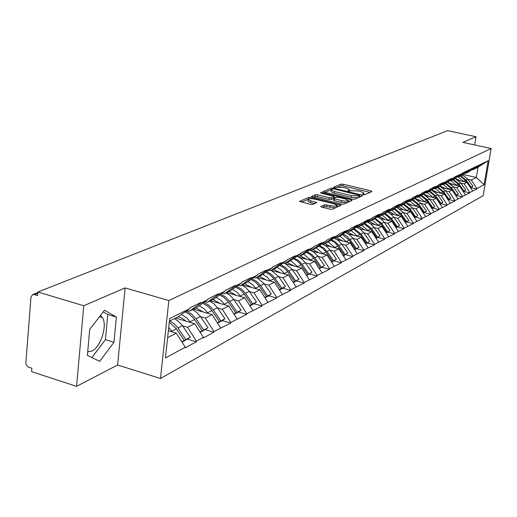<?xml version="1.0" encoding="UTF-8"?>
<svg xmlns="http://www.w3.org/2000/svg" width="517" height="517" viewBox="0 0 517 517"><rect width="100%" height="100%" fill="white"/><g stroke="black" fill="none" stroke-linecap="round" stroke-linejoin="round"><path stroke-width="0.78" d="M363.361 194.599L364.931 194.65L371.923 191.523L371.006 190.857L343.12 184.22L340.91 184.136L333.51 187.29L335.785 187.671L336.735 187.277L343.895 187.542L346.222 188.098L349.453 189.59L348.006 190.76L348.716 191.09L351.224 190.741L358.384 191.006L360.737 191.568L364.033 193.1L362.63 194.263L363.361 194.599M87.703 351.747L91.78 351.082C100.718 347.288 107.71 325.225 102.444 317.587L100.447 315.467M320.798 206.367L321.684 207.104L330.02 209.159L332.418 209.236L341.201 205.133L311.04 197.52L308.688 197.436L299.511 201.41L310.452 204.331L312.85 204.409L316.831 202.541L310.904 200.855L308.21 199.588C308.513 198.534 310.756 198.392 314.931 199.161L334.124 203.86L336.916 205.184C336.593 206.231 334.357 206.367 330.195 205.592L324.586 204.719L320.747 206.722M125.12 287.917L83.767 305.741L37.89 292.021L447.683 130.646L476.002 136.727L462.87 142.382L491.15 148.528L168.846 300.558L125.12 287.917L117.605 364.996L160.496 378.515L168.846 300.558M352.387 199.168L354.681 199.252L362.708 195.652L361.797 194.967L333.543 188.194L331.287 188.11L322.763 191.781L352.387 199.168M352.083 200.415L343.76 204.15L341.414 204.073L311.35 196.505L315.254 194.728L317.58 194.812L329.219 197.643L331.546 197.72L334.085 196.473L321.012 193.074L320.314 192.751L322.026 192.654L351.172 199.711L352.083 200.415M160.496 378.515L483.13 195.704L491.15 148.528M187.645 339.184L196.324 341.782L196.395 341.136L187.574 327.313L182.572 325.833M196.324 341.782L185.189 347.844L185.26 347.191L165.421 357.977L169.66 318.569L189.558 308.707L189.629 308.042L200.796 302.516L200.719 303.175L207.711 299.711L207.789 299.059L218.42 293.798L218.342 294.444L225.011 291.136L225.082 290.496L235.222 285.481L235.151 286.114L241.51 282.961L241.588 282.334L251.268 277.545L251.191 278.165L257.266 275.154L257.343 274.54L266.591 269.964L266.513 270.572L272.323 267.69L272.401 267.089L281.254 262.714L281.177 263.302L286.735 260.549L286.812 259.961L295.291 255.766L295.213 256.348L300.539 253.711L300.616 253.13L308.739 249.11L308.662 249.685L313.767 247.152L313.845 246.583L321.639 242.732L321.561 243.287L326.466 240.857L326.544 240.308L334.021 236.605L333.95 237.154L338.654 234.821L338.732 234.272L345.925 230.718L345.847 231.254L350.371 229.012L350.448 228.475L357.363 225.057L357.286 225.586L368.369 219.609L368.291 220.132L372.486 218.051L372.563 217.541L378.967 214.368L378.896 214.878L382.935 212.875L383.007 212.371L389.185 209.314L389.107 209.818L393.004 207.886L393.075 207.388L399.034 204.441L398.956 204.932L402.717 203.071L402.788 202.58L408.54 199.743L408.462 200.228L412.088 198.425L412.165 197.946L417.71 195.2L417.639 195.678L421.142 193.94L421.213 193.468L426.577 190.818L426.499 191.284L429.886 189.61L429.963 189.138L435.146 186.579L435.068 187.038L438.345 185.416L438.416 184.957L443.431 182.475L443.36 182.934L446.526 181.364L446.598 180.911L451.451 178.507L451.38 178.953L454.443 177.434L454.521 176.995L462.114 173.634L462.185 173.195L488.171 160.722L484.099 184.705L476.926 188.602L471.271 180.078L468.021 179.341M470.961 187.665L476.855 189.022L476.926 188.602M476.855 189.022L469.83 192.46L464.092 183.806L460.796 183.05M463.781 191.503L469.759 192.886L469.83 192.46M469.759 192.886L462.515 196.441L456.692 187.645L453.344 186.876M456.388 195.458L462.444 196.874L462.515 196.441M462.444 196.874L454.966 200.544L449.053 191.607L445.66 190.818M448.756 199.536L454.895 200.984L454.966 200.544M454.895 200.984L447.173 204.784L441.175 195.697L437.731 194.89M440.878 203.75L447.102 205.223L447.173 204.784M447.102 205.223L439.127 209.159L433.033 199.924L429.543 199.097M432.748 208.099L439.056 209.605L439.127 209.159M439.056 209.605L430.816 213.676L424.625 204.286L421.077 203.44M424.347 212.59L430.745 214.135L430.816 213.676M430.745 214.135L422.227 218.348L415.933 208.797L412.333 207.931M415.662 217.237L422.15 218.814L422.227 218.348M422.15 218.814L413.335 223.182L406.944 213.463L403.286 212.577M406.685 222.039L413.264 223.648L413.335 223.182M413.264 223.648L404.139 228.178L397.644 218.29L393.922 217.379M397.386 227.008L404.068 228.663L404.139 228.178M404.068 228.663L394.613 233.361L388.008 223.292L384.228 222.355M387.763 232.159L394.542 233.846L394.613 233.361M394.542 233.846L384.745 238.725L378.03 228.469L374.185 227.512M377.791 237.49L384.674 239.222L384.745 238.725M384.674 239.222L374.515 244.289L367.677 233.839L363.774 232.857M367.458 243.016L374.437 244.793L374.515 244.289M374.437 244.793L363.897 250.06L356.943 239.416L352.969 238.408M356.73 248.755L363.826 250.571L363.897 250.06M363.826 250.571L352.878 256.051L345.795 245.2L341.75 244.16M345.602 254.707L352.801 256.574L352.878 256.051M352.801 256.574L341.427 262.281L334.215 251.21L330.098 250.144M334.034 260.891L341.349 262.81L341.427 262.281M341.349 262.81L329.516 268.756L322.175 257.46L317.981 256.361M322.007 267.321L329.439 269.299L329.516 268.756M329.439 269.299L317.128 275.49L309.644 263.961L305.379 262.83M309.496 274.016L317.05 276.046L317.128 275.49M317.05 276.046L304.222 282.508L296.596 270.734L292.247 269.57M296.467 280.983L304.145 283.07L304.222 282.508M304.145 283.07L290.774 289.817L282.993 277.791L278.566 276.589M282.889 288.247L290.696 290.392L290.774 289.817M290.696 290.392L276.744 297.449L268.808 285.158L264.29 283.911M268.724 295.821L276.666 298.031L276.744 297.449M276.666 298.031L262.093 305.418L253.996 292.842L249.388 291.556M253.937 303.731L262.016 306.012L262.093 305.418M262.016 306.012L246.783 313.741L238.511 300.875L233.813 299.55M238.479 311.997L246.706 314.349L246.783 313.741M246.706 314.349L230.763 322.453L222.316 309.282L217.521 307.906M222.316 320.637L230.685 323.073L230.763 322.453M230.685 323.073L213.986 331.571L205.352 318.084L200.46 316.656M205.391 329.691L213.909 332.205L213.986 331.571M213.909 332.205L203.297 337.982L203.375 337.342L196.395 341.136M186.999 310.523L189.371 311.215L200.719 303.175M207.711 299.711L196.434 307.693L189.371 311.215M187.574 327.313L194.631 323.655L175.631 318.065M203.375 337.342L194.631 323.655M204.913 301.689L207.168 302.335L218.342 294.444M225.011 291.136L213.902 298.975L207.168 302.335M205.352 318.084L212.08 314.594L193.423 309.192M220.636 327.952L212.08 314.594M222 293.262L224.145 293.869L235.151 286.114M241.51 282.961L230.569 290.664L224.145 293.869M222.316 309.282L228.74 305.948L210.406 300.72M237.116 318.995L228.74 305.948M238.305 285.216L240.353 285.785L251.191 278.165M257.266 275.154L246.493 282.721L240.353 285.785M238.511 300.875L244.651 297.695L226.633 292.628M252.852 310.439L244.651 297.695M253.892 277.526L255.837 278.062L266.513 270.572M272.323 267.69L261.712 275.128L255.837 278.062M253.996 292.842L259.864 289.798L242.156 284.886M267.896 302.258L259.864 289.798M268.795 270.165L270.656 270.669L281.177 263.302M286.735 260.549L276.278 267.864L270.656 270.669M268.808 285.158L274.424 282.237L257.02 277.474M282.301 294.425L274.424 282.237M283.07 263.114L284.848 263.592L295.213 256.348M300.539 253.711L290.237 260.904L284.848 263.592M282.993 277.791L288.376 274.999L271.425 270.41M296.099 286.922L288.376 274.999M296.745 256.354L298.451 256.807L308.662 249.685M313.767 247.152L303.615 254.228L298.451 256.807M296.596 270.734L301.76 268.052L285.752 263.78M309.334 279.729L301.76 268.052M309.864 249.873L311.499 250.299L321.561 243.287M326.466 240.857L316.456 247.824L311.499 250.299M309.644 263.961L314.601 261.389L299.408 257.376M322.033 272.827L314.601 261.389M322.459 243.643L324.03 244.05L333.95 237.154M338.654 234.821L328.793 241.672L324.03 244.05M322.175 257.46L326.938 254.984L312.449 251.204M334.228 266.19L326.938 254.984M334.564 237.658L336.063 238.046L345.847 231.254M350.371 229.012L340.645 235.758L336.063 238.046M334.215 251.21L338.797 248.832L324.947 245.258M345.957 259.818L338.797 248.832M346.203 231.907L347.644 232.269L357.286 225.586M361.642 223.428L352.051 230.071L347.644 232.269M345.795 245.2L350.203 242.912L336.929 239.52M357.234 253.685L350.203 242.912M357.402 226.368L358.785 226.711L368.291 220.132M372.486 218.051L363.031 224.598L358.785 226.711M356.943 239.416L361.189 237.213L348.439 233.988M368.098 247.779L361.189 237.213M368.182 221.03L369.519 221.36L378.896 214.878M382.935 212.875L373.604 219.318L369.519 221.36M367.677 233.839L371.768 231.719L359.509 228.65M378.56 242.092L371.768 231.719M378.573 215.886L379.859 216.203L389.107 209.818M393.004 207.886L383.801 214.232L379.859 216.203M378.03 228.469L381.973 226.42L370.159 223.493M388.648 236.605L381.973 226.42M388.597 210.923L389.831 211.227L398.956 204.932M402.717 203.071L393.637 209.327L389.831 211.227M388.008 223.292L391.815 221.315L380.415 218.517M398.381 231.312L391.815 221.315M398.264 206.141L399.46 206.425L408.462 200.228M412.088 198.425L403.131 204.59L399.46 206.425M397.644 218.29L401.321 216.384L390.309 213.702M407.777 226.207L401.321 216.384M407.603 201.514L408.753 201.792L417.639 195.678M421.142 193.94L412.301 200.021L408.753 201.792M406.944 213.463L410.498 211.621L399.848 209.049M416.851 221.27L410.498 211.621M416.624 197.048L417.73 197.307L426.499 191.284M429.886 189.61L421.161 195.6L417.73 197.307M415.933 208.797L419.371 207.013L409.063 204.551M425.62 216.5L419.371 207.013M425.342 192.725L426.415 192.977L435.068 187.038M438.345 185.416L429.73 191.322L426.415 192.977M424.625 204.286L427.947 202.561L417.962 200.195M434.099 211.892L427.947 202.561M433.776 188.55L434.81 188.789L443.36 182.934M439.65 186.075L445.544 190.65L443.605 191.645L438.035 187.18L434.81 188.789M433.033 199.924L436.251 198.257L426.564 195.975M438.022 187.186L446.526 181.364M442.306 207.427L436.251 198.257M441.938 184.504L442.94 184.737L451.38 178.953M454.443 177.434L446.048 183.186L442.94 184.737M441.175 195.697L444.284 194.082L434.887 191.891M450.249 203.11L444.284 194.082M449.842 180.588L450.811 180.808L459.141 175.108M462.114 173.634L453.823 179.309L450.811 180.808M449.053 191.607L452.071 190.043L442.94 187.93M457.946 198.922L452.071 190.043M457.5 176.795L458.437 177.008L466.664 171.379M469.546 169.951L461.351 175.554L458.437 177.008M456.692 187.645L459.613 186.133L450.74 184.084M465.403 194.87L459.613 186.133M464.919 173.117L465.83 173.318L473.96 167.767M476.745 166.384L468.661 171.909L465.83 173.318M464.092 183.806L466.929 182.333L458.301 180.362M472.635 190.941L466.929 182.333M472.118 169.544L472.997 169.744L481.03 164.264M471.271 180.078L476.319 177.46L478.031 167.23L472.997 169.744M462.98 174.436L476.319 177.46L484.099 184.705M478.031 167.23L488.171 160.722M474.632 144.941L476.002 136.727M83.767 305.741L76.581 386.354L31.589 371.652L31.86 368.227L27.957 366.87L26.186 364.737L25.863 362.766L30.962 297.172L32.455 294.703L34.316 294.574L37.605 295.562L37.89 292.021M76.581 386.354L117.605 364.996M189.558 308.707L178.1 316.831L169.382 321.186M167.605 337.679L176.316 333.155L168.348 330.777M185.26 347.191L176.316 333.155M116.383 317.07L104.479 310.232L89.732 329.374L87.379 355.328L99.691 361.383L113.96 342.28L116.383 317.07L107.794 314.498L103.206 311.88M370.049 192.363L342.887 185.881L340.677 185.797L337.659 187.051M331.223 189.745L324.637 192.46M360.827 196.492L359.709 196.221M359.748 195.445L334.279 189.009L332.696 188.951L331.242 190.036L334.447 191.516L351.508 195.626L358.772 195.885L359.748 195.445L359.515 197.08M331.061 191.316L331.003 191.729L334.208 193.222L334.447 191.516M358.029 197.746L351.263 197.339L334.208 193.222M313.244 197.197L315.021 196.46L315.254 194.728M333.633 198.444L331.3 199.452L328.98 199.375L317.341 196.538L315.021 196.46M333.859 198.237L334.066 196.609M333.969 197.326L335.249 197.636M347.889 200.706L350.19 201.262M341.388 200.602C345.44 201.352 347.624 201.236 347.954 200.241L345.175 198.935L338.493 197.313L336.179 197.236L333.646 198.483L341.388 200.602L341.149 202.341L347.211 202.599M347.469 202.483L347.902 200.602M333.426 200.079L334.428 200.699L334.673 198.967M341.149 202.341L334.428 200.699M335.798 207.718L324.34 206.49L322.485 207.304M336.599 207.356L336.858 205.579M308.029 200.926L307.97 201.339L310.672 202.619L310.904 200.855M314.724 203.614L310.672 202.619M308.184 199.297L301.424 202.108M339.158 206.212L336.851 205.643M91.916 357.564L105.423 339.65L107.794 314.498M105.423 339.65L113.96 342.28M462.366 174.862L467.904 179.173L466.14 180.078L460.796 175.832M466.14 180.078L471.22 187.199L472.965 186.262L467.904 179.173M470.502 187.723L471.22 187.199M472.965 186.262L470.593 187.858M455.16 178.391L460.679 180.905M458.198 176.95L464.027 181.674M470.451 187.645L465.539 180.381L460.188 176.129M455.025 178.481L460.679 182.882L458.857 183.813L453.441 179.496M458.857 183.813L464.014 191.044L465.811 190.088L460.679 182.882M463.245 191.613L464.014 191.044M465.811 190.088L463.329 191.742M447.625 182.107L453.286 184.672M450.966 180.737L456.679 185.454M463.187 191.529L458.243 184.13L452.821 179.806M447.457 182.223L453.228 186.708L451.354 187.671L445.861 183.283M451.354 187.671L456.582 195.012L458.437 194.024L453.228 186.708M455.761 195.62L456.582 195.012M458.437 194.024L455.845 195.749M439.844 185.939L445.66 188.556M443.302 184.556L449.099 189.358M455.703 195.536L450.714 187.994L445.215 183.6M443.605 191.645L448.918 199.11L450.83 198.089L445.544 190.65M448.032 199.756L448.918 199.11M450.83 198.089L448.116 199.879M431.818 189.894L437.796 192.57M435.398 188.498L441.279 193.384M447.974 199.672L448.265 199.459L442.953 191.981L437.376 187.516M431.585 190.049L437.608 194.722L435.611 195.749L429.924 191.193M435.611 195.749L441.001 203.336L442.979 202.283L437.608 194.722M440.064 204.028L441.001 203.336M442.979 202.283L440.141 204.144M423.533 193.972L429.679 196.706M427.236 192.57L433.207 197.539M439.999 203.937L440.329 203.698L434.933 196.098L429.278 191.548M440.329 203.698L439.967 203.885M423.261 194.153L429.42 198.929L427.359 199.989L421.542 195.336M427.359 199.989L432.826 207.705L434.868 206.613L429.42 198.929M431.824 208.441L432.826 207.705M434.868 206.613L431.902 208.551M414.964 198.185L421.29 200.984M418.809 196.77L424.864 201.83M431.76 208.345L432.134 208.073L426.654 200.344L420.916 195.723M432.134 208.073L431.727 208.293M414.66 198.399L420.961 203.271L418.828 204.364L412.889 199.614M418.828 204.364L424.386 212.209L426.493 211.085L420.961 203.271M423.313 213.004L424.386 212.209M426.493 211.085L423.384 213.107M406.11 202.541L412.624 205.398M410.104 201.113L416.25 206.27M423.249 212.907L423.669 212.597L418.104 204.738L412.275 200.027M423.669 212.597L423.21 212.842M405.767 202.78L412.211 207.763L410.007 208.894L403.932 204.041M410.007 208.894L415.655 216.875L417.833 215.712L412.211 207.763M414.511 217.715L415.655 216.875M417.833 215.712L414.576 217.819M396.953 207.046L400.513 207.886L403.661 209.967M401.095 205.611L407.338 210.858M414.447 217.618L414.912 217.269L409.257 209.275L403.312 204.467M414.912 217.269L414.395 217.547M396.565 207.311L403.163 212.403L400.888 213.579L394.671 208.616M400.888 213.579L406.621 221.696L408.876 220.494L403.163 212.403M405.406 222.601L406.621 221.696M408.876 220.494L405.464 222.691M387.466 211.705L391.136 212.552L394.393 214.697M391.776 210.257L398.116 215.602M405.334 222.491L405.858 222.11L400.113 213.973L394.025 209.062M405.858 222.11L405.283 222.413M387.039 211.996L390.781 214.051L393.805 217.211L391.44 218.426L385.087 213.347M391.44 218.426L397.276 226.692L399.609 225.444L393.805 217.211M395.977 227.654L397.276 226.692M399.609 225.444L396.035 227.738M377.649 216.526L381.436 217.373L384.797 219.589M382.134 215.066L388.577 220.52M395.906 227.538L396.481 227.118L390.639 218.833L384.415 213.812M396.481 227.118L395.848 227.454M377.177 216.849L381.016 218.95L384.112 222.187L381.662 223.441L375.155 218.252M381.662 223.441L387.595 231.862L390.012 230.569L384.112 222.187M386.212 232.889L387.595 231.862M390.012 230.569L386.264 232.96M367.471 221.522L371.38 222.368L374.851 224.656M372.143 220.048L378.69 225.606M386.134 232.773L386.768 232.301L380.835 223.867L374.463 218.73M386.768 232.301L386.07 232.676M366.954 221.877L370.889 224.023L374.069 227.344L371.529 228.643L364.86 223.325M371.529 228.643L377.559 237.219L380.073 235.881L374.069 227.344M376.092 238.311L377.559 237.219M380.073 235.881L376.13 238.376M356.911 226.704L360.956 227.545L364.55 229.91M361.79 225.212L368.447 230.886M376.008 238.195L376.706 237.678L370.67 229.089L364.149 223.822M376.706 237.678L375.943 238.085M345.957 232.075L347.107 232.133M356.355 227.092L360.394 229.277L363.651 232.689L361.028 234.039L354.184 228.592M361.028 234.039L367.154 242.777L369.758 241.387L363.651 232.689M365.59 243.94L367.154 242.777M369.758 241.387L365.622 243.998M347.741 232.223L353.867 235.358M351.049 230.569L357.816 236.359M365.506 243.817L366.275 243.248L360.129 234.498L353.447 229.102M366.275 243.248L365.429 243.701M345.356 232.495L349.498 234.731L352.853 238.234L350.119 239.636L346.978 236.288L343.107 234.052M350.119 239.636L356.362 248.541L359.063 247.1L352.853 238.234M354.694 249.782L356.362 248.541M359.063 247.1L354.72 249.827M336.548 237.801L342.777 241.012M339.908 236.127L346.784 242.04M354.61 249.653L355.444 249.032L349.195 240.114L342.338 234.582M355.444 249.032L354.52 249.524M333.93 238.104L338.189 240.386L341.634 243.992L338.803 245.446L335.572 242.008L331.597 239.72M338.803 245.446L345.149 254.532L347.96 253.033L341.634 243.992M343.372 255.857L345.149 254.532M347.96 253.033L343.391 255.889M324.928 243.597L331.261 246.887M328.334 241.898L335.333 247.94M343.288 255.721L344.199 255.043L337.032 244.877L334.163 242.156L330.802 240.276M344.199 255.043L343.191 255.579M322.052 243.927L326.434 246.266L329.982 249.976L327.035 251.488L323.72 247.947L319.642 245.607M327.035 251.488L333.504 260.755L336.418 259.191L329.982 249.976M331.61 262.164L333.504 260.755M336.418 259.191L331.617 262.184M312.85 249.621L319.293 252.994M316.307 247.901L323.422 254.067M331.513 262.022L332.509 261.279L325.206 250.907L322.265 248.108L318.815 246.182M332.509 261.279L331.416 261.867M309.709 249.982L314.213 252.374L317.865 256.193L314.801 257.77L311.396 254.125L307.195 251.734M314.801 257.77L321.387 267.224L324.424 265.602L317.865 256.193M324.424 265.602L319.37 268.73L321.387 267.224M300.287 255.889L306.846 259.34M303.763 254.125L311.04 260.445M319.273 268.582L320.359 267.774L312.908 257.175L309.883 254.299L306.342 252.328M320.359 267.774L319.163 268.413M297.87 256.652L301.941 259.075L305.263 262.668L302.07 264.303L298.561 260.555L294.251 258.099M302.07 264.303L308.778 273.958L311.938 272.272L305.263 262.668M311.938 272.272L306.717 275.503L308.778 273.958M287.213 262.41L293.889 265.951M290.677 260.594L298.147 267.089M306.529 275.412L307.705 274.527L300.112 263.702L296.997 260.742L293.352 258.726M307.705 274.527L306.407 275.225M285.1 263.463L292.137 269.402L288.809 271.108L285.197 267.244L280.757 264.736M288.809 271.108L295.646 280.97L298.942 279.212L292.137 269.402M298.942 279.212L293.553 282.541L295.646 280.97M273.59 269.202L280.388 272.834M277.041 267.334L281.041 269.822L284.718 274.01M293.249 282.528L294.528 281.565L287.245 271.082L284.156 267.896L279.826 265.383M294.528 281.565L293.12 282.321M271.289 270.352L278.456 276.427L274.986 278.204L271.263 274.223L266.688 271.645M274.986 278.204L281.959 288.279L285.39 286.45L278.456 276.427M285.39 286.45L283.277 288.04L279.833 289.875L281.959 288.279M259.392 276.285L266.313 280.014M262.817 274.353L267.463 277.377L270.714 281.222M279.406 289.947L280.796 288.906L273.357 278.185L269.583 274.437L265.719 272.323M280.796 288.906L279.264 289.72M256.891 277.539L264.181 283.755L260.568 285.61L256.723 281.494L251.999 278.85M260.568 285.61L267.677 295.911L271.257 293.999L264.181 283.755M271.257 293.999L269.111 295.614L265.518 297.534L267.677 295.911M244.573 283.678L251.624 287.51M247.973 281.681L252.199 284.311L256.096 288.751M264.956 297.695L266.455 296.564L258.868 285.597L255.592 282.204L250.997 279.555M266.455 296.564L264.794 297.449M241.853 285.035L245.93 287.665L249.284 291.401L245.504 293.346L241.529 289.087L236.663 286.373M245.504 293.346L252.761 303.88L256.503 301.876L249.284 291.401M256.503 301.876L254.319 303.524L250.571 305.528L252.761 303.88M229.096 291.401L236.282 295.336M232.463 289.333L237.381 292.525L240.832 296.616M249.853 305.786L251.488 304.558L243.74 293.333L240.353 289.83L235.616 287.116M251.488 304.558L249.685 305.521M226.142 292.874L230.291 295.569L233.71 299.395L229.761 301.424L225.651 297.023L220.617 294.238M229.761 301.424L237.167 312.203L241.077 310.116L233.71 299.395M241.077 310.116L238.867 311.79L234.944 313.884L237.167 312.203M212.914 299.472L220.236 303.524M216.235 297.327L221.308 300.616L224.863 304.843M234.065 314.252L235.836 312.914L227.919 301.424L223.764 297.294L219.525 295.007M235.836 312.914L233.878 313.961M209.702 301.068L213.935 303.841L217.424 307.757L213.288 309.883L209.036 305.321L203.827 302.458M213.288 309.883L220.849 320.921L224.947 318.731L217.424 307.757M224.947 318.731L222.698 320.437L218.594 322.627L220.849 320.921M195.982 307.919L203.446 312.094M199.252 305.696L204.48 309.082L208.151 313.457M217.541 323.119L219.454 321.664L211.363 309.89L207.744 306.135L202.683 303.266M219.454 321.664L217.334 322.795M192.492 309.657L196.803 312.501L200.363 316.514L196.027 318.743L191.62 314.013L186.23 311.072M196.027 318.743L203.756 330.053L208.047 327.759L200.363 316.514M208.047 327.759L201.468 331.791L203.756 330.053M178.203 316.759L182.243 318.285L185.855 321.07M181.448 314.459L186.85 317.949L190.644 322.479M200.221 332.405L202.296 330.828L194.024 318.75L189.565 314.33L185.034 311.913M202.296 330.828L200.001 332.056M174.455 318.653L178.85 321.58L182.482 325.697L177.932 328.03L174.281 323.888L169.867 320.941M177.932 328.03L185.829 339.624L190.334 337.22L182.482 325.697M190.334 337.22L183.509 341.394L185.829 339.624M168.697 327.571L172.277 331.946M182.055 342.157L184.298 340.444L176.387 328.825L169.272 322.22M184.298 340.444L181.81 341.769M37.793 293.197L34.316 294.574M363.503 194.631L363.638 193.713M348.904 191.128L349.033 190.217M340.677 185.797L340.91 184.136M342.887 185.881L343.12 184.22M370.838 192.007L371.006 190.857M322.86 191.891L322.905 191.568M331.054 189.797L331.287 188.11M333.446 188.886L333.543 188.194M361.629 196.137L361.797 194.967M351.263 197.339L351.508 195.626M358.533 197.526L358.772 195.885M311.454 196.622L311.499 196.279M317.341 196.538L317.58 194.812M328.98 199.375L329.219 197.643M331.3 199.452L331.546 197.72M333.724 198.295L333.95 196.693M321.936 193.3L322.026 192.654M351.004 200.9L351.172 199.711M324.34 206.49L324.586 204.719M326.718 206.567L326.964 204.797M329.949 207.362L330.195 205.592M315.648 203.22L315.809 202.057M299.621 201.527L299.666 201.165M308.475 199.013L308.688 197.436M310.891 198.657L311.04 197.52M339.979 205.844L340.154 204.635M465.539 180.381L463.762 181.299M458.243 184.13L456.408 185.073M450.714 187.994L448.821 188.97M442.953 191.981L440.995 192.983M434.933 196.098L432.916 197.132M426.654 200.344L424.573 201.417M418.104 204.738L415.946 205.844M409.257 209.275L407.028 210.419M400.113 213.973L397.806 215.156M390.639 218.833L388.254 220.061M380.835 223.867L378.36 225.141M370.67 229.089L368.104 230.401M360.129 234.498L357.473 235.862M349.195 240.114L346.429 241.529M337.84 245.943L334.964 247.417M326.033 251.999L323.054 253.53M313.761 258.3L310.659 259.896M300.984 264.859L297.753 266.52M287.685 271.69L284.311 273.422M273.81 278.812L270.294 280.615M259.334 286.244L255.669 288.124M244.218 294.005L240.386 295.97M228.417 302.115L224.404 304.177M211.88 310.607L207.679 312.759M194.554 319.5L190.153 321.761M176.387 328.825L171.767 331.197M102.444 317.587L99.497 316.701M37.844 292.57L32.829 294.554M363.806 194.683L363.981 193.481M349.227 191.18L349.395 189.978M359.593 197.009L359.826 195.394M331.003 191.729L331.242 190.036M333.407 200.221L333.646 198.483M307.97 201.339L308.21 199.588"/></g></svg>
